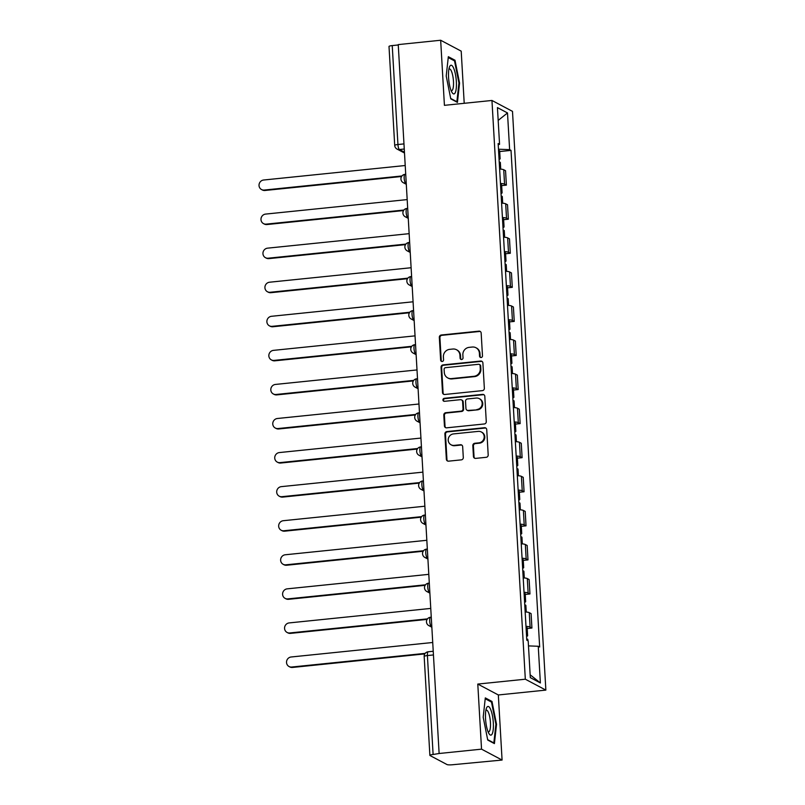 <?xml version="1.0" encoding="UTF-8"?>
<svg xmlns="http://www.w3.org/2000/svg" width="805" height="805" viewBox="0 0 805 805"><rect width="100%" height="100%" fill="white"/><g stroke="black" fill="none" stroke-linecap="round" stroke-linejoin="round"><path stroke-width="1.21" d="M481.108 357.5A1.519 1.449 -62.1 0 0 482.487 355.85L481.169 333.079A2.174 2.073 -62.1 0 0 478.955 331.147L441.291 335.001A2.174 2.073 -62.1 0 0 439.329 337.365L440.637 360.137A1.519 1.449 -62.1 0 0 442.187 361.485A1.519 1.449 -62.1 0 0 443.565 359.835L443.394 356.897A6.963 6.631 -62.1 0 1 449.693 349.35L452.833 349.028A6.963 6.631 -62.1 0 1 459.927 355.196L460.098 358.145A1.519 1.449 -62.1 0 0 461.647 359.493A1.519 1.449 -62.1 0 0 463.026 357.843L462.855 354.904A6.963 6.631 -62.1 0 1 469.154 347.358L472.294 347.036A6.963 6.631 -62.1 0 1 479.388 353.204L479.549 356.152A1.519 1.449 -62.1 0 0 481.108 357.5M473.441 456.455A2.174 2.073 -62.1 0 0 475.664 458.387L486.23 457.3A2.174 2.073 -62.1 0 0 488.192 454.946L486.733 429.649A2.174 2.073 -62.1 0 0 484.519 427.717L446.866 431.581A2.174 2.073 -62.1 0 0 444.893 433.935L446.352 459.232A2.174 2.073 -62.1 0 0 448.566 461.164L461.325 459.856A2.174 2.073 -62.1 0 0 463.298 457.492L462.674 446.674A2.174 2.073 -62.1 0 0 460.46 444.742L454.131 445.386A5.826 5.544 -62.1 0 1 448.335 438.604A5.826 5.544 -62.1 0 1 453.467 433.915L478.261 431.379A5.826 5.544 -62.1 0 1 484.057 438.172A5.826 5.544 -62.1 0 1 478.925 442.851L474.789 443.273A2.174 2.073 -62.1 0 0 472.817 445.628L473.441 456.455L474.044 456.777A2.174 2.073 -62.1 0 0 474.829 458.297M525.323 679.209L477.788 684.069L481.541 749.153L439.127 753.5L398.244 44.597L440.667 40.25L444.42 105.334L491.956 100.464L525.323 679.209L545.86 690.096L512.493 111.362L491.956 100.464M482.386 390.636A2.174 2.073 -62.1 0 0 484.348 388.282L482.889 362.985A2.174 2.073 -62.1 0 0 480.676 361.053L443.022 364.906A2.174 2.073 -62.1 0 0 441.049 367.271L442.509 392.558A2.174 2.073 -62.1 0 0 444.722 394.49L482.386 390.636M484.811 396.312L486.27 421.609A2.174 2.073 -62.1 0 1 484.308 423.973L446.644 427.827A2.174 2.073 -62.1 0 1 444.43 425.895L443.807 415.068A2.174 2.073 -62.1 0 1 445.769 412.713L461.044 411.154A2.174 2.073 -62.1 0 0 463.016 408.789L462.603 401.615A2.174 2.073 -62.1 0 0 460.39 399.683L444.481 401.313A1.519 1.449 -62.1 0 1 442.971 399.532A1.519 1.449 -62.1 0 1 444.31 398.304L482.598 394.39A2.174 2.073 -62.1 0 1 484.811 396.312M481.541 749.153L502.079 760.051L452.46 764.75A4.438 0.725 176.7 0 1 446.996 764.549L430.051 755.563A4.438 0.725 176.7 0 1 429.88 755.382L424.175 656.447A4.438 0.725 -3.3 0 1 427.405 655.562L433.11 754.486A4.438 0.725 176.7 0 0 429.88 755.382M464.213 103.302L461.205 51.148L440.667 40.25M502.079 760.051L498.335 694.967L545.86 690.096M439.127 753.5L433.11 754.486M403.969 143.904L397.942 144.518A4.438 0.725 -3.3 0 0 394.712 145.413L389.006 46.479A4.438 0.725 -3.3 0 1 392.236 45.583L397.942 144.518A4.438 1.147 84.2 0 0 399.391 149.519L404.452 152.205M398.274 44.969L392.236 45.583M500.448 183.449A10.203 1.68 -3.3 0 1 504.554 184.164L503.729 169.744A10.203 1.68 176.7 0 0 499.623 169.04M503.729 169.744L505.55 170.72L506.385 185.13L501.666 185.613M504.554 184.164L506.385 185.13M503.628 219.685L508.347 219.202L507.522 204.782L505.691 203.816A10.203 1.68 176.7 0 0 501.585 203.112M502.421 217.521A10.203 1.68 -3.3 0 1 506.526 218.225L508.347 219.202M505.59 253.756L510.31 253.263L509.485 238.854L507.653 237.888A10.203 1.68 176.7 0 0 503.548 237.183M504.383 251.593A10.203 1.68 -3.3 0 1 508.488 252.297L510.31 253.263M507.563 287.818L512.282 287.335L511.447 272.925L509.625 271.959A10.203 1.68 176.7 0 0 505.52 271.245M506.345 285.664A10.203 1.68 -3.3 0 1 510.451 286.369L512.282 287.335M509.525 321.889L514.244 321.406L513.409 306.997L511.588 306.021A10.203 1.68 176.7 0 0 507.482 305.316M508.307 319.736A10.203 1.68 -3.3 0 1 512.413 320.44L514.244 321.406M511.487 355.961L516.206 355.478L515.381 341.058L513.55 340.092A10.203 1.68 176.7 0 0 509.444 339.388M510.279 353.798A10.203 1.68 -3.3 0 1 514.385 354.512L516.206 355.478M513.449 390.033L518.168 389.55L517.343 375.13L515.512 374.164A10.203 1.68 176.7 0 0 511.406 373.46M512.242 387.869A10.203 1.68 -3.3 0 1 516.347 388.574L518.168 389.55M515.421 424.094L520.141 423.611L519.306 409.202L517.474 408.236A10.203 1.68 176.7 0 0 513.369 407.521M514.204 421.941A10.203 1.68 -3.3 0 1 518.309 422.645L520.141 423.611M517.384 458.166L522.103 457.683L521.268 443.273L519.446 442.297A10.203 1.68 176.7 0 0 515.341 441.593M516.166 456.012A10.203 1.68 -3.3 0 1 520.272 456.717L522.103 457.683M519.346 492.237L524.065 491.754L523.23 477.335L521.409 476.369A10.203 1.68 176.7 0 0 517.303 475.664M518.128 490.074A10.203 1.68 -3.3 0 1 522.234 490.788L524.065 491.754M521.308 526.309L526.027 525.826L525.202 511.406L523.371 510.44A10.203 1.68 176.7 0 0 519.265 509.736M520.1 524.146A10.203 1.68 -3.3 0 1 524.206 524.85L526.027 525.826M523.27 560.371L527.989 559.888L527.164 545.478L525.333 544.512A10.203 1.68 176.7 0 0 521.227 543.798M522.063 558.217A10.203 1.68 -3.3 0 1 526.168 558.922L527.989 559.888M525.242 594.442L529.962 593.959L529.127 579.55L527.305 578.574A10.203 1.68 176.7 0 0 523.2 577.869M524.025 592.289A10.203 1.68 -3.3 0 1 528.13 592.993L529.962 593.959M527.205 628.514L531.924 628.031L531.089 613.611L529.267 612.645A10.203 1.68 176.7 0 0 525.162 611.941M525.987 626.35A10.203 1.68 -3.3 0 1 530.092 627.065L531.924 628.031M498.225 144.769L499.563 144.296L497.44 107.608L507.502 112.952L509.625 149.639L498.476 149.227M528.483 645.902L538.253 646.264L539.662 647.009L511.024 150.384L509.625 149.639M538.253 646.264L540.376 682.952L530.314 677.619L528.191 640.921L526.792 640.176L498.154 143.552L499.563 144.296M457.441 102.396L459.564 83.086L455.006 60.244L448.335 56.702L446.212 76.012L450.77 98.854L457.441 102.396M477.788 684.069L498.335 694.967M494.411 743.599L496.534 724.289L491.986 701.447L485.304 697.905L483.191 717.205L487.739 740.057L494.411 743.599M499.704 151.541L511.024 150.384M507.502 112.952L498.184 120.408M530.143 674.781L540.376 682.952M458.91 83.157L459.564 83.086M453.577 60.385L455.006 60.244M495.89 724.359L496.534 724.289M490.547 701.588L491.986 701.447M480.625 357.47A1.519 1.449 -62.1 0 1 480.152 356.474L479.981 353.526A6.963 6.631 -62.1 0 0 476.55 348.052L475.956 347.74M456.495 349.732L457.089 350.044A6.963 6.631 -62.1 0 1 460.52 355.518L460.691 358.467A1.519 1.449 -62.1 0 0 461.164 359.463M480.384 331.549A2.174 2.073 -62.1 0 0 479.549 331.469L441.895 335.323A2.174 2.073 -62.1 0 0 439.922 337.677L441.241 360.459A1.519 1.449 -62.1 0 0 441.704 361.455M482.104 361.455A2.174 2.073 -62.1 0 0 481.279 361.375L443.615 365.228A2.174 2.073 -62.1 0 0 441.643 367.583L443.102 392.88A2.174 2.073 -62.1 0 0 443.897 394.4M480.102 365.641A1.519 1.449 -62.1 0 0 478.552 364.293L445.487 367.674A1.519 1.449 -62.1 0 0 444.108 369.324L444.29 372.433A6.963 6.631 -62.1 0 0 451.384 378.612L473.984 376.297A6.963 6.631 -62.1 0 0 480.283 368.75L480.102 365.641L480.696 365.953A1.519 1.449 -62.1 0 0 479.951 364.766L479.347 364.444M447.721 377.897L448.325 378.219A6.963 6.631 -62.1 0 0 451.977 378.924L451.384 378.612M480.696 365.953L480.877 369.062A6.963 6.631 -62.1 0 1 474.578 376.609L451.977 378.924M461.527 399.904L462.13 400.216A2.174 2.073 -62.1 0 1 463.197 401.926L463.61 409.111A2.174 2.073 -62.1 0 1 461.647 411.466L446.373 413.035A2.174 2.073 -62.1 0 0 444.4 415.39L445.024 426.217A2.174 2.073 -62.1 0 0 445.819 427.737M484.026 394.792A2.174 2.073 -62.1 0 0 483.201 394.702L444.913 398.626A1.519 1.449 -62.1 0 0 444.008 401.272M476.892 409.524A5.826 5.544 -62.1 0 0 479.297 398.646A5.826 5.544 -62.1 0 0 476.238 398.062L467.504 398.948A2.174 2.073 -62.1 0 0 465.532 401.313L465.944 408.487A2.174 2.073 -62.1 0 0 468.158 410.419L477.496 409.846A5.826 5.544 -62.1 0 0 479.891 398.968L479.297 398.646M467.021 410.198L467.614 410.52A2.174 2.073 -62.1 0 0 468.762 410.741L468.158 410.419M477.496 409.846L468.762 410.741M481.32 431.973L481.923 432.285A5.826 5.544 -62.1 0 1 479.518 443.163L475.393 443.585A2.174 2.073 -62.1 0 0 473.421 445.95L474.044 456.777M451.072 444.803L451.665 445.115A5.826 5.544 -62.1 0 0 454.724 445.708L454.131 445.386M461.889 445.145A2.174 2.073 -62.1 0 0 461.054 445.054L454.724 445.708M485.948 428.129A2.174 2.073 -62.1 0 0 485.123 428.039L447.459 431.893A2.174 2.073 -62.1 0 0 445.487 434.257L446.946 459.544A2.174 2.073 -62.1 0 0 447.741 461.074M499.221 162.016A5.544 0.906 -3.3 0 1 500.338 162.489L500.72 169.12M405.217 165.518L263.638 180.018A5.102 4.86 -62.1 0 0 261.534 189.547A5.102 4.86 -62.1 0 0 264.211 190.061L401.947 175.963M498.999 158.303A5.544 0.906 -3.3 0 1 500.116 158.786A5.544 0.906 -3.3 0 1 499.07 159.38M498.547 150.444A5.544 0.906 -3.3 0 1 499.664 150.917L500.116 158.786M401.574 176.496L264.996 190.473A5.102 4.86 117.9 0 1 262.309 189.96L261.534 189.547M501.183 196.088A5.544 0.906 -3.3 0 1 502.3 196.561L502.682 203.192M407.189 199.59L265.6 214.09A5.102 4.86 -62.1 0 0 263.497 223.619A5.102 4.86 -62.1 0 0 266.173 224.132L403.919 210.035M500.972 192.375A5.544 0.906 -3.3 0 1 502.089 192.848A5.544 0.906 -3.3 0 1 501.032 193.452M500.519 184.506A5.544 0.906 -3.3 0 1 501.626 184.989L502.089 192.848M403.536 210.558L266.958 224.545A5.102 4.86 117.9 0 1 264.271 224.031L263.497 223.619M503.145 230.16A5.544 0.906 -3.3 0 1 504.262 230.633L504.644 237.254M409.151 233.661L267.562 248.161A5.102 4.86 -62.1 0 0 265.459 257.691A5.102 4.86 -62.1 0 0 268.146 258.204L405.881 244.096M502.934 226.447A5.544 0.906 -3.3 0 1 504.051 226.919A5.544 0.906 -3.3 0 1 502.994 227.523M502.481 218.578A5.544 0.906 -3.3 0 1 503.598 219.061L504.051 226.919M405.499 244.629L268.92 258.616A5.102 4.86 117.9 0 1 266.244 258.103L265.459 257.691M449.804 66.262A14.42 3.713 84.2 0 0 449.452 67.046A14.42 3.713 84.2 0 0 448.767 79.967A14.42 3.713 84.2 0 0 452.058 92.484A14.42 3.713 84.2 0 0 455.117 92.917A14.42 3.713 84.2 0 0 455.429 74.281A14.42 3.713 84.2 0 0 449.804 66.262M451.082 90.502A10.918 2.817 84.2 0 0 451.635 90.643A10.918 2.817 84.2 0 0 452.531 89.878A10.918 2.817 84.2 0 0 453.084 77.602A10.918 2.817 84.2 0 0 449.411 68.938A10.918 2.817 84.2 0 0 448.898 69.18M448.244 57.558L454.523 60.888L458.931 83.026L456.878 101.722L450.689 98.441M456.294 101.782L456.878 101.722M486.784 707.464A14.42 3.713 84.2 0 0 486.421 708.249A14.42 3.713 84.2 0 0 485.737 721.169A14.42 3.713 84.2 0 0 489.027 733.687A14.42 3.713 84.2 0 0 492.086 734.12A14.42 3.713 84.2 0 0 492.398 715.484A14.42 3.713 84.2 0 0 486.784 707.464M488.051 731.705A10.918 2.817 84.2 0 0 488.605 731.846A10.918 2.817 84.2 0 0 489.5 731.081A10.918 2.817 84.2 0 0 490.054 718.805A10.918 2.817 84.2 0 0 486.381 710.131A10.918 2.817 84.2 0 0 485.868 710.382M485.214 698.76L491.493 702.091L495.9 724.218L493.847 742.924L487.659 739.644M493.264 742.985L493.847 742.924M505.107 264.221A5.544 0.906 -3.3 0 1 506.224 264.704L506.607 271.325M411.114 267.733L269.524 282.223A5.102 4.86 -62.1 0 0 267.431 291.752A5.102 4.86 -62.1 0 0 270.108 292.275L407.843 278.168M504.896 260.508A5.544 0.906 -3.3 0 1 506.013 260.991A5.544 0.906 -3.3 0 1 504.956 261.595M504.443 252.649A5.544 0.906 -3.3 0 1 505.56 253.122L506.013 260.991M407.471 278.701L270.882 292.688A5.102 4.86 117.9 0 1 268.206 292.165L267.431 291.752M507.07 298.293A5.544 0.906 -3.3 0 1 508.186 298.776L508.569 305.397M413.076 301.795L271.496 316.295A5.102 4.86 -62.1 0 0 269.393 325.824A5.102 4.86 -62.1 0 0 272.07 326.347L409.805 312.239M506.858 294.58A5.544 0.906 -3.3 0 1 507.975 295.063A5.544 0.906 -3.3 0 1 506.919 295.666M506.405 286.721A5.544 0.906 -3.3 0 1 507.522 287.194L507.975 295.063M409.433 312.773L272.845 326.76A5.102 4.86 117.9 0 1 270.168 326.236L269.393 325.824M509.042 332.364A5.544 0.906 -3.3 0 1 510.159 332.837L510.541 339.469M415.038 335.866L273.459 350.366A5.102 4.86 -62.1 0 0 271.355 359.895A5.102 4.86 -62.1 0 0 274.032 360.409L411.778 346.311M508.82 328.651A5.544 0.906 -3.3 0 1 509.937 329.124A5.544 0.906 -3.3 0 1 508.891 329.728M508.368 320.793A5.544 0.906 -3.3 0 1 509.485 321.265L509.937 329.124M411.395 346.834L274.817 360.821A5.102 4.86 117.9 0 1 272.13 360.308L271.355 359.895M511.004 366.436A5.544 0.906 -3.3 0 1 512.121 366.909L512.503 373.53M417.01 369.938L275.421 384.438A5.102 4.86 -62.1 0 0 273.318 393.967A5.102 4.86 -62.1 0 0 276.004 394.48L413.74 380.373M510.793 362.723A5.544 0.906 -3.3 0 1 511.91 363.196A5.544 0.906 -3.3 0 1 510.853 363.8M510.34 354.854A5.544 0.906 -3.3 0 1 511.457 355.337L511.91 363.196M413.357 380.906L276.779 394.893A5.102 4.86 117.9 0 1 274.103 394.38L273.318 393.967M512.966 400.498A5.544 0.906 -3.3 0 1 514.083 400.981L514.465 407.602M418.972 404.009L277.383 418.499A5.102 4.86 -62.1 0 0 275.28 428.029A5.102 4.86 -62.1 0 0 277.967 428.552L415.702 414.444M512.755 396.785A5.544 0.906 -3.3 0 1 513.872 397.268A5.544 0.906 -3.3 0 1 512.815 397.871M512.302 388.926A5.544 0.906 -3.3 0 1 513.419 389.409L513.872 397.268M415.32 414.978L278.741 428.964A5.102 4.86 117.9 0 1 276.065 428.441L275.28 428.029M514.928 434.569A5.544 0.906 -3.3 0 1 516.045 435.052L516.428 441.673M420.935 438.071L279.345 452.571A5.102 4.86 -62.1 0 0 277.252 462.1A5.102 4.86 -62.1 0 0 279.929 462.623L417.664 448.516M514.717 430.856A5.544 0.906 -3.3 0 1 515.834 431.339A5.544 0.906 -3.3 0 1 514.777 431.943M514.264 422.997A5.544 0.906 -3.3 0 1 515.381 423.47L515.834 431.339M417.292 449.049L280.704 463.036A5.102 4.86 117.9 0 1 278.027 462.513L277.252 462.1M516.901 468.641A5.544 0.906 -3.3 0 1 518.018 469.114L518.4 475.745M422.897 472.143L281.317 486.643A5.102 4.86 -62.1 0 0 279.214 496.172A5.102 4.86 -62.1 0 0 281.891 496.685L419.626 482.587M516.679 464.928A5.544 0.906 -3.3 0 1 517.796 465.401A5.544 0.906 -3.3 0 1 516.75 466.004M516.226 457.069A5.544 0.906 -3.3 0 1 517.343 457.542L517.796 465.401M419.254 483.111L282.676 497.098A5.102 4.86 117.9 0 1 279.989 496.584L279.214 496.172M518.863 502.712A5.544 0.906 -3.3 0 1 519.98 503.185L520.362 509.817M424.869 506.214L283.279 520.714A5.102 4.86 -62.1 0 0 281.176 530.243A5.102 4.86 -62.1 0 0 283.853 530.757L421.599 516.649M518.651 498.999A5.544 0.906 -3.3 0 1 519.768 499.472A5.544 0.906 -3.3 0 1 518.712 500.076M518.189 491.131A5.544 0.906 -3.3 0 1 519.306 491.614L519.768 499.472M421.216 517.182L284.638 531.169A5.102 4.86 117.9 0 1 281.951 530.656L281.176 530.243M520.825 536.774A5.544 0.906 -3.3 0 1 521.942 537.257L522.324 543.878M426.831 540.286L285.242 554.776A5.102 4.86 -62.1 0 0 283.139 564.305A5.102 4.86 -62.1 0 0 285.825 564.828L423.561 550.721M520.614 533.061A5.544 0.906 -3.3 0 1 521.731 533.544A5.544 0.906 -3.3 0 1 520.674 534.148M520.161 525.202A5.544 0.906 -3.3 0 1 521.278 525.685L521.731 533.544M423.178 551.254L286.6 565.241A5.102 4.86 117.9 0 1 283.924 564.728L283.139 564.305M522.787 570.846A5.544 0.906 -3.3 0 1 523.904 571.329L524.286 577.95M428.793 574.347L287.204 588.847A5.102 4.86 -62.1 0 0 285.111 598.377A5.102 4.86 -62.1 0 0 287.788 598.9L425.523 584.792M522.576 567.133A5.544 0.906 -3.3 0 1 523.693 567.616A5.544 0.906 -3.3 0 1 522.636 568.219M522.123 559.274A5.544 0.906 -3.3 0 1 523.24 559.747L523.693 567.616M425.151 585.326L288.562 599.312A5.102 4.86 117.9 0 1 285.886 598.789L285.111 598.377M524.749 604.917A5.544 0.906 -3.3 0 1 525.866 605.39L526.249 612.021M430.756 608.419L289.176 622.919A5.102 4.86 -62.1 0 0 287.073 632.448A5.102 4.86 -62.1 0 0 289.75 632.961L427.485 618.864M524.538 601.204A5.544 0.906 -3.3 0 1 525.655 601.677A5.544 0.906 -3.3 0 1 524.598 602.281M524.085 593.345A5.544 0.906 -3.3 0 1 525.202 593.818L525.655 601.677M427.113 619.397L290.525 633.374A5.102 4.86 117.9 0 1 287.848 632.861L287.073 632.448M526.722 638.989A5.544 0.906 -3.3 0 1 527.838 639.462L527.909 640.77M432.718 642.491L291.138 656.991A5.102 4.86 -62.1 0 0 289.035 666.52A5.102 4.86 -62.1 0 0 291.712 667.033L425.191 653.368M526.5 635.276A5.544 0.906 -3.3 0 1 527.617 635.749A5.544 0.906 -3.3 0 1 526.571 636.353M526.047 627.407A5.544 0.906 -3.3 0 1 527.164 627.89L527.617 635.749M424.809 653.902L292.497 667.446A5.102 4.86 117.9 0 1 289.81 666.932L289.035 666.52M404.271 149.026L399.391 149.519A4.438 4.226 -62.1 0 1 397.066 149.076L404.502 153.02M528.13 592.993L527.305 578.574M526.168 558.922L525.333 544.512M524.206 524.85L523.371 510.44M522.234 490.788L521.409 476.369M520.272 456.717L519.446 442.297M518.309 422.645L517.474 408.236M516.347 388.574L515.512 374.164M514.385 354.512L513.55 340.092M512.413 320.44L511.588 306.021M510.451 286.369L509.625 271.959M508.488 252.297L507.653 237.888M506.526 218.225L505.691 203.816M530.092 627.065L529.267 612.645M431.772 625.988L431.158 626.059L431.792 626.391M429.81 591.927L429.196 591.987L429.83 592.319M427.837 557.855L427.234 557.915L427.868 558.257M425.875 523.783L425.261 523.844L425.905 524.186M423.913 489.712L423.299 489.782L423.933 490.114M421.951 455.65L421.337 455.711L421.971 456.043M419.989 421.579L419.375 421.639L420.009 421.981M418.016 387.507L417.403 387.567L418.047 387.909M416.054 353.435L415.44 353.506L416.074 353.838M414.092 319.374L413.478 319.434L414.112 319.766M412.13 285.302L411.516 285.362L412.15 285.705M410.158 251.23L409.554 251.291L410.188 251.633M408.195 217.159L407.582 217.229L408.226 217.561M406.233 183.097L405.619 183.158L406.253 183.49M405.116 174.423A4.438 1.147 84.2 0 0 404.915 174.373A4.438 1.147 84.2 0 0 404.201 178.529A4.438 1.147 84.2 0 0 405.619 183.158A4.438 4.226 117.9 0 1 403.295 182.705L406.304 184.305M407.078 208.485A4.438 1.147 84.2 0 0 406.877 208.445A4.438 1.147 84.2 0 0 406.163 212.601A4.438 1.147 84.2 0 0 407.582 217.229A4.438 4.226 117.9 0 1 405.257 216.776L408.266 218.376M409.041 242.557A4.438 1.147 84.2 0 0 408.849 242.516A4.438 1.147 84.2 0 0 408.125 246.662A4.438 1.147 84.2 0 0 409.554 251.291A4.438 4.226 117.9 0 1 407.219 250.848L410.228 252.438M411.013 276.628A4.438 1.147 84.2 0 0 410.812 276.588A4.438 1.147 84.2 0 0 410.087 280.734A4.438 1.147 84.2 0 0 411.516 285.362A4.438 4.226 117.9 0 1 409.182 284.91L412.2 286.51M412.975 310.7A4.438 1.147 84.2 0 0 412.774 310.65A4.438 1.147 84.2 0 0 412.049 314.805A4.438 1.147 84.2 0 0 413.478 319.434A4.438 4.226 117.9 0 1 411.144 318.981L414.162 320.581M414.937 344.761A4.438 1.147 84.2 0 0 414.736 344.721A4.438 1.147 84.2 0 0 414.022 348.877A4.438 1.147 84.2 0 0 415.44 353.506A4.438 4.226 117.9 0 1 413.116 353.053L416.125 354.653M416.899 378.833A4.438 1.147 84.2 0 0 416.708 378.793A4.438 1.147 84.2 0 0 415.984 382.939A4.438 1.147 84.2 0 0 417.403 387.567A4.438 4.226 117.9 0 1 415.078 387.125L418.087 388.724M418.872 412.905A4.438 1.147 84.2 0 0 418.67 412.864A4.438 1.147 84.2 0 0 417.946 417.01A4.438 1.147 84.2 0 0 419.375 421.639A4.438 4.226 117.9 0 1 417.04 421.186L420.059 422.786M420.834 446.976A4.438 1.147 84.2 0 0 420.633 446.926A4.438 1.147 84.2 0 0 419.908 451.082A4.438 1.147 84.2 0 0 421.337 455.711A4.438 4.226 117.9 0 1 419.002 455.258L422.021 456.858M422.796 481.048A4.438 1.147 84.2 0 0 422.595 480.998A4.438 1.147 84.2 0 0 421.88 485.153A4.438 1.147 84.2 0 0 423.299 489.782A4.438 4.226 117.9 0 1 420.975 489.329L423.983 490.929M424.758 515.109A4.438 1.147 84.2 0 0 424.557 515.069A4.438 1.147 84.2 0 0 423.843 519.215A4.438 1.147 84.2 0 0 425.261 523.844A4.438 4.226 117.9 0 1 422.937 523.401L425.946 525.001M426.72 549.181A4.438 1.147 84.2 0 0 426.529 549.141A4.438 1.147 84.2 0 0 425.805 553.287A4.438 1.147 84.2 0 0 427.234 557.915A4.438 4.226 117.9 0 1 424.899 557.473L427.908 559.062M428.693 583.253A4.438 1.147 84.2 0 0 428.491 583.202A4.438 1.147 84.2 0 0 427.767 587.358A4.438 1.147 84.2 0 0 429.196 591.987A4.438 4.226 117.9 0 1 426.861 591.534L429.88 593.134M430.655 617.324A4.438 1.147 84.2 0 0 430.454 617.274A4.438 1.147 84.2 0 0 429.729 621.43A4.438 1.147 84.2 0 0 431.158 626.059A4.438 4.226 117.9 0 1 428.824 625.606L431.842 627.206M433.442 654.938L427.405 655.562A4.438 1.147 84.2 0 1 428.159 651.778A4.438 4.438 0 0 0 424.175 656.447M428.351 651.829A4.438 1.147 84.2 0 0 428.159 651.778L433.231 651.265M479.981 353.526L479.388 353.204M460.691 358.467L460.098 358.145M460.52 355.518L459.927 355.196M441.241 360.459L440.637 360.137M439.922 337.677L439.329 337.365M441.895 335.323L441.291 335.001M479.549 331.469L478.955 331.147M480.152 356.474L479.549 356.152M443.102 392.88L442.509 392.558M441.643 367.583L441.049 367.271M443.615 365.228L443.022 364.906M481.279 361.375L480.676 361.053M474.578 376.609L473.984 376.297M480.877 369.062L480.283 368.75M445.024 426.217L444.43 425.895M444.4 415.39L443.807 415.068M446.373 413.035L445.769 412.713M461.647 411.466L461.044 411.154M463.61 409.111L463.016 408.789M463.197 401.926L462.603 401.615M444.913 398.626L444.31 398.304M483.201 394.702L482.598 394.39M473.421 445.95L472.817 445.628M475.393 443.585L474.789 443.273M479.518 443.163L478.925 442.851M461.054 445.054L460.46 444.742M446.946 459.544L446.352 459.232M445.487 434.257L444.893 433.935M447.459 431.893L446.866 431.581M485.123 428.039L484.519 427.717M264.996 190.473L264.211 190.061M266.958 224.545L266.173 224.132M268.92 258.616L268.146 258.204M270.882 292.688L270.108 292.275M272.845 326.76L272.07 326.347M274.817 360.821L274.032 360.409M276.779 394.893L276.004 394.48M278.741 428.964L277.967 428.552M280.704 463.036L279.929 462.623M282.676 497.098L281.891 496.685M284.638 531.169L283.853 530.757M286.6 565.241L285.825 564.828M288.562 599.312L287.788 598.9M290.525 633.374L289.75 632.961M292.497 667.446L291.712 667.033M405.73 174.293L404.915 174.373A4.438 4.438 0 0 0 403.295 182.705M407.692 208.364L406.877 208.445A4.438 4.438 0 0 0 405.257 216.776M409.654 242.436L408.849 242.516A4.438 4.438 0 0 0 407.219 250.848M411.617 276.497L410.812 276.588A4.438 4.438 0 0 0 409.182 284.91M413.589 310.569L412.774 310.65A4.438 4.438 0 0 0 411.144 318.981M415.551 344.641L414.736 344.721A4.438 4.438 0 0 0 413.116 353.053M417.513 378.712L416.708 378.793A4.438 4.438 0 0 0 415.078 387.125M419.475 412.774L418.67 412.864A4.438 4.438 0 0 0 417.04 421.186M421.438 446.845L420.633 446.926A4.438 4.438 0 0 0 419.002 455.258M423.41 480.917L422.595 480.998A4.438 4.438 0 0 0 420.975 489.329M425.372 514.989L424.557 515.069A4.438 4.438 0 0 0 422.937 523.401M427.334 549.05L426.529 549.141A4.438 4.438 0 0 0 424.899 557.473M429.296 583.122L428.491 583.202A4.438 4.438 0 0 0 426.861 591.534M431.259 617.194L430.454 617.274A4.438 4.438 0 0 0 428.824 625.606M394.712 145.413A4.438 4.438 0 0 0 397.066 149.076"/></g></svg>
